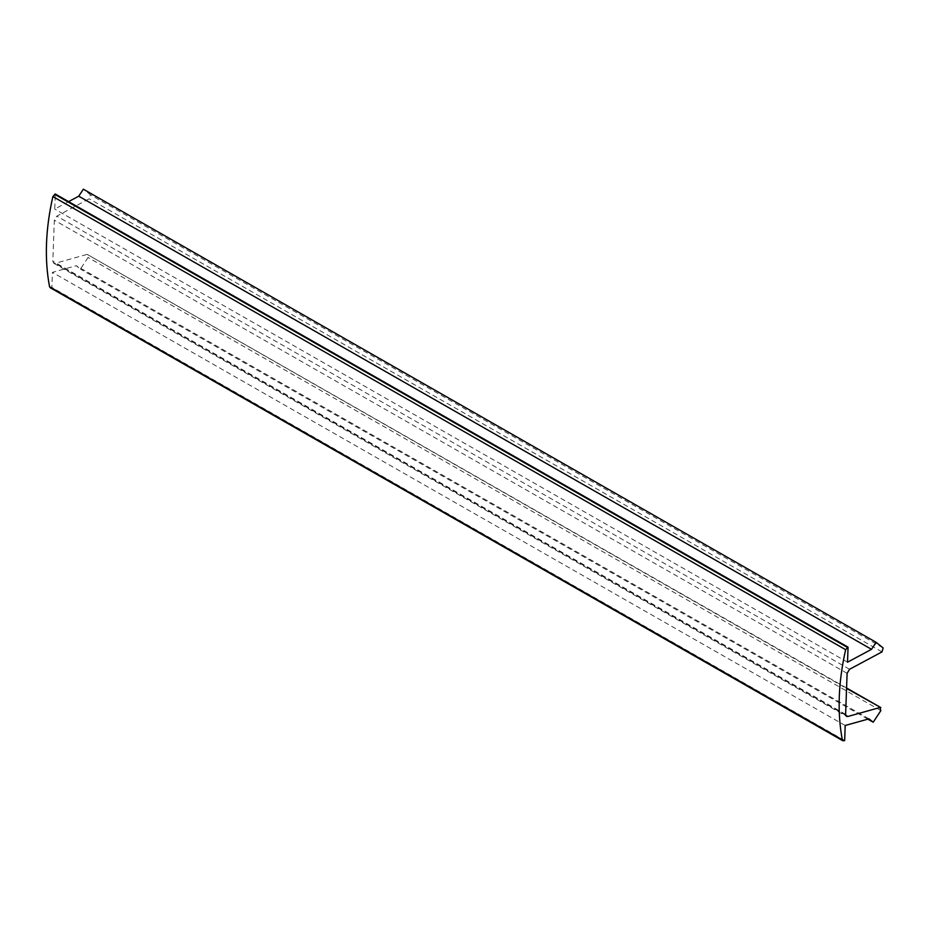 <?xml version="1.0" encoding="UTF-8"?>
<svg xmlns="http://www.w3.org/2000/svg" width="930" height="930" viewBox="0 0 930 930"><rect width="100%" height="100%" fill="white"/><g stroke="black" fill="none" stroke-linecap="round" stroke-linejoin="round"><path stroke-width="0.7" stroke-dasharray="4.65 3.49" d="M49.557 286.8L51.871 287.405L52.417 272.362L76.19 265.713L80.422 269.096L88.083 257.482L87.153 254.378L55.068 263.353L53.708 263.237L52.824 261.225L54.335 220.201L56.8 216.144L89.199 198.776L90.384 194.812L83.351 189.197M68.599 201.624L54.742 209.064L55.289 194.021M847.521 662.195L54.742 209.064M844.649 740.536L51.871 287.405M845.196 725.493L52.417 272.362M868.969 718.844L76.19 265.713M867.841 719.157L80.422 269.096M846.567 688.002L87.153 254.378L846.556 688.433M847.114 673.332L54.335 220.201M845.603 714.356L52.824 261.225M849.578 669.275L56.8 216.144M881.977 651.907L89.199 198.776M883.163 647.943L90.384 194.812M843.998 740.803L51.22 287.672M880.861 710.613L88.083 257.482M845.696 715.251L55.068 263.353M53.708 263.237L846.486 716.367"/><path stroke-width="1.4" d="M876.13 642.328L871.515 649.326L847.521 662.195L848.067 647.152L845.649 649.686C838.267 682.329 837.174 712.415 842.336 739.931L844.649 740.536L845.196 725.493L868.969 718.844L873.2 722.226L880.861 710.613L879.931 707.509L847.846 716.484L846.486 716.367L845.603 714.356L847.114 673.332L849.578 669.275L881.977 651.907L883.163 647.943L876.13 642.328L83.351 189.197L78.736 196.195L68.599 201.624M871.515 649.326L78.736 196.195M848.067 647.152L55.289 194.021L52.87 196.556C45.489 229.199 44.384 259.284 49.557 286.8L51.22 287.672M49.557 286.8L843.998 740.803M873.2 722.226L867.841 719.157M846.567 688.002L880.85 707.591L846.556 688.433M847.428 647.419L54.649 194.289M845.649 649.686L52.87 196.556M847.846 716.484L845.696 715.251M50.115 287.661L842.894 740.792"/></g></svg>
